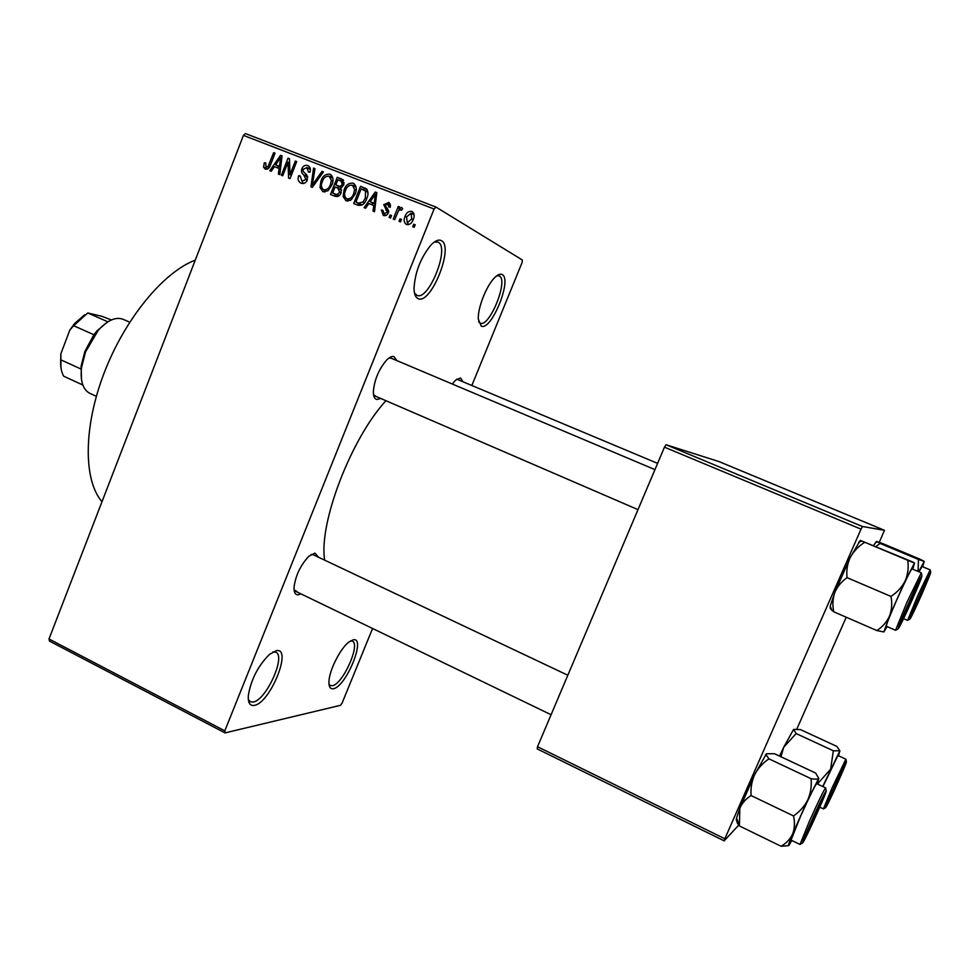 <?xml version="1.0" encoding="UTF-8"?>
<svg xmlns="http://www.w3.org/2000/svg" width="980" height="980" viewBox="0 0 980 980"><rect width="100%" height="100%" fill="white"/><g stroke="black" fill="none" stroke-linecap="round" stroke-linejoin="round"><path stroke-width="1.47" d="M333.372 688.707C330.321 689.222 328.839 686.956 328.937 681.896C329.047 670.945 340.011 648.883 348.635 642.231L353.327 639.769C366.483 636.963 346.026 687.017 333.372 688.707M328.998 684.212L330.272 685.535L332.306 685.718C342.718 684.542 360.897 644.007 352.322 641.104L350.509 640.883M481.18 326.046L478.314 319.137C477.579 307.953 486.631 285.119 494.9 277.426C497.889 274.547 500.302 273.591 502.164 274.559C512.626 279.129 491.139 331.718 481.18 326.046M478.595 321.759L480.102 323.118C489.326 328.104 508.877 280.035 499.261 275.919L496.897 275.711M418.031 298.594C415.459 297.381 414.124 293.927 414.026 288.23C415.079 272.134 420.665 257.801 430.784 245.208C435.059 240.749 438.575 239.218 441.355 240.639C454.475 246.556 430.649 305.564 418.031 298.594M414.466 292.934L416.88 295.323C428.542 301.436 450.188 247.511 438.146 242.183L434.299 242.048M254.322 705.392C249.876 706.102 247.879 702.758 248.344 695.396C251.052 679.458 258.108 665.788 269.5 654.37L276.36 650.647C292.775 647.302 270.235 703.126 254.322 705.392M248.332 699.5L250.28 701.766L253.159 702.048C266.07 700.443 286.27 655.988 275.809 652.215L272.82 651.982M380.779 398.48L376.737 399.473C374.458 398.823 373.331 396.19 373.356 391.559C374.446 379.627 378.88 369.105 386.684 360.015C389.562 357.173 392 356.034 393.985 356.61L396.802 360.579M654.946 469.628L391.057 358.153L388.95 358.043M373.527 394.56L375.499 396.153M452.282 384.013L455.614 380.13L460.576 377.974L462.683 381.33M657.605 463.369L456.741 379.174M300.946 593.868L298.128 594.823C295.176 594.86 293.816 592.275 294.049 587.045C295.715 575.162 300.701 564.884 308.97 556.187L314.911 553.112L318.623 557.289M567.824 675.232L313.11 554.692L311.15 554.484M294.074 589.813L296.928 591.479M225.032 732.893L49.49 641.104L49 638.985L224.812 730.835L225.032 732.893L340.415 705.343L342.057 703.162L372.572 628.474M471.956 385.238L522.12 262.481L522.352 259.994L435.965 207.062L434.091 209.034L243.432 135.375L245.478 133.574L435.965 207.062M406.516 224.53L406.198 224.396C403.882 222.313 403.503 219.643 405.083 216.384C406.259 212.721 408.488 211.068 411.759 211.398L412.115 211.558C414.393 213.603 414.761 216.225 413.241 219.422C412.066 223.158 409.824 224.861 406.516 224.53M394.683 219.63L393.237 219.067L398.284 206.425L399.73 206.988L398.921 209.01L401.665 207.478L402.658 208.642L401.518 210.296L400.563 209.659L398.603 210.602L394.683 219.63M383.266 215.429L381.367 209.989L382.898 210.333L384.087 213.665L386.806 212.464L386.892 211.178L383.731 204.661L388.815 202.505L390.322 207.233L388.778 206.903L387.737 204.146L385.275 204.967L388.374 212.709C387.296 215.196 385.593 216.09 383.266 215.429M357.872 205.212L353.707 203.571L360.53 186.31L366.667 189.054C368.394 191.958 368.419 195.13 366.728 198.585C365.148 203.644 362.196 205.849 357.872 205.212M334.841 196.184L330.481 194.469L337.243 177.282L342.24 179.254L343.809 184.828L340.856 187.842L341.126 192.815C339.815 196.025 337.72 197.151 334.841 196.184M312.326 187.364L310.966 186.825L313.539 168.095L314.984 168.658L312.351 185.061L321.979 171.365L323.449 171.929L312.326 187.364M282.742 175.763L281.37 175.224L288.01 158.196L289.48 158.772L289.982 174.71L295.311 161.026L296.695 161.565L290.043 178.617L288.561 178.042L288.059 162.141L282.742 175.763M263.571 167.127L264.343 162.717L265.788 163.035L265.947 167.151L268.042 166.502L273.653 152.635L275.025 153.174L270.541 164.701C269.684 167.923 267.908 169.405 265.249 169.16L263.571 167.127L267.418 169.136M224.812 730.835L434.091 209.034M49 638.985L243.432 135.375M271.24 171.255L269.794 170.692L280.586 155.318L282.032 155.881L279.802 174.612L278.357 174.048L279.141 168.499L274.388 166.649L271.24 171.255M301.068 183.199L300.652 183.015C298.128 181.349 297.491 178.887 298.729 175.641L300.199 175.959L301.975 181.251L305.944 179.426L303.739 174.844C301.644 173.387 301.032 171.341 301.889 168.719C303.126 165.877 305.05 164.836 307.683 165.571L308.149 165.779C310.366 167.262 310.942 169.442 309.876 172.309L308.394 171.99L306.948 167.58L303.261 169.32L303.016 171.231L306.826 175.053L307.34 179.94C305.981 182.966 303.886 184.056 301.068 183.199M319.995 187.523L320.926 181.104C322.53 176.131 325.519 173.828 329.893 174.183L330.285 174.354C333.323 177.111 333.849 180.7 331.84 185.11L328.018 190.732L322.959 191.786L319.995 187.523L322.432 188.821M343.123 196.564L344.054 190.12C345.671 185.122 348.696 182.807 353.119 183.174L353.51 183.358C356.585 186.139 357.1 189.753 355.079 194.175L351.22 199.822L346.124 200.863L343.123 196.564L345.597 197.911M365.589 208.226L364.082 207.65L375.303 192.031L376.81 192.619L374.519 211.729L373.013 211.141L373.821 205.482L368.872 203.546L365.589 208.226M390.555 218.013L389.109 217.45L390.101 214.975L391.547 215.539L390.555 218.013M400.477 221.909L399.032 221.333L400.024 218.859L401.469 219.422L400.477 221.909M414.197 227.287L412.739 226.711L413.732 224.224L415.202 224.788L414.197 227.287M738.736 825.099L724.147 840.84L537.212 748.904L537.53 746.736L724.833 838.77L861.04 529.151L664.465 447.174L666.094 444.761L862.449 526.505L861.04 529.151M537.53 746.736L664.465 447.174M879.293 542.332L884.45 530.29L862.449 526.505M884.45 530.29L719.087 461.617L666.094 444.761M796.85 729.034L846.23 617.216M724.833 838.77L724.147 840.84M324.674 560.156C318.488 523.896 350.865 438.746 385.949 400.71M101.994 501.711C83.484 480.47 83.202 427.611 104.052 373.196C124.815 318.782 163.452 272.06 195.265 260.141M267.858 168.891L267.883 168.156M265.654 163.415L264.343 162.717M269.365 167.188L268.042 166.502M274.964 153.358L273.653 152.635M277.646 167.911L278.675 166.465M282.007 156.102L280.586 155.318M280.439 169.197L279.141 168.499M281.775 158L280.721 157.413L275.625 164.836L280.66 167.421M280.709 167.004L279.447 166.331L280.721 157.413M275.625 164.836L279.447 166.331M289.492 159.017L288.01 158.196M291.293 175.408L289.982 174.71M296.622 161.761L295.311 161.026M289.615 162.986L288.059 162.141M302.979 183.566L302.318 181.459M300.088 176.375L298.729 175.641M307.267 180.136L305.944 179.426M307.745 176.964L305.687 173.975M303.212 169.442L301.889 168.719M308.161 168.229L309.95 167.58M308.835 166.22L307.683 165.571M314.948 168.879L313.539 168.095M313.526 185.686L312.351 185.061M323.314 172.113L321.979 171.365M322.261 181.827L320.926 181.104M330.089 176.706L332.134 176.143M330.995 174.795L329.893 174.183M324.833 192.092L324.111 189.998M329.109 176.192C325.752 175.959 323.486 177.784 322.31 181.68C320.815 184.951 321.195 187.609 323.486 189.655L323.743 189.777C327.026 190.022 329.255 188.27 330.456 184.51L331.387 180.393L329.109 176.192M332.894 181.239L331.387 180.393M331.779 185.245L330.456 184.51M334.682 196.123L335.344 194.444M341.052 192.999L339.705 192.276L337.83 188.074L338.492 186.445M340.66 180.933L341.212 179.536L337.243 177.282M341.212 179.536L343.686 180.492M343.11 179.818L341.628 178.985M337.83 188.074L335.05 186.984L332.673 193.011L338.786 196M343.6 185.293L342.29 184.559L341.187 181.165L337.855 179.842L335.834 184.975L341.199 187.719M341.8 187.4L340.036 186.421L342.29 184.559M335.834 184.975L340.036 186.421M339.239 195.632L337.206 194.542L339.705 192.276M338.884 195.927L335.662 194.187L337.206 194.542M332.673 193.011L335.662 194.187M345.401 190.855L344.054 190.12M353.168 185.637L355.336 185.085M354.258 183.824L353.119 183.174M347.888 201.182L347.116 198.977M352.322 185.196C348.929 184.951 346.638 186.788 345.462 190.696C343.943 193.979 344.335 196.662 346.638 198.72L346.908 198.842C350.215 199.099 352.482 197.335 353.682 193.562L354.613 189.434L352.322 185.196M356.144 190.292L354.613 189.434M355.017 194.31L353.682 193.562M350.08 200.569L346.908 198.842M357.798 205.175L358.46 203.497M363.825 189.924L364.389 188.515L360.53 186.31M364.389 188.515L367.12 189.569M367.978 192.362L361.167 188.883L355.924 202.113L362.012 205.089M366.667 198.756L365.32 198.009L365.589 191.002M364.474 202.774L363.066 202.003L365.32 198.009M362.061 205.065L358.484 203.117L363.066 202.003M355.924 202.113L358.484 203.117M371.591 204.612L372.67 203.117M376.773 192.889L375.303 192.031M375.168 206.229L373.821 205.482M376.553 194.8L375.45 194.175L370.158 201.721L375.401 204.391M375.438 203.999L374.14 203.276L375.45 194.175M370.158 201.721L374.14 203.276M385.079 215.686L384.809 214.081M382.788 210.774L381.367 209.989M388.154 213.211L386.806 212.464M388.582 212.109L386.892 211.178M388.754 211.337L387.149 207.981M385.152 205.469L383.731 204.661M388.913 204.783L390.395 204.183M389.452 202.921L388.411 202.321M391.461 215.722L390.101 214.975M399.644 207.209L398.284 206.425M399.963 209.597L398.921 209.01M401.396 219.618L400.024 218.859M408.244 224.751L407.79 223.048M406.455 217.168L405.083 216.384M412.102 213.799L413.683 213.248M412.715 211.95L411.759 211.398M411 213.199L406.541 216.948L407.276 222.742L411.735 218.981L411 213.199M413.107 219.753L411.735 218.981M415.116 224.996L413.732 224.224M779.541 756.107L783.706 747.262L796.128 733.555L833.355 750.803L830.611 769.19L818.141 783.204L818.361 784.453M780.95 756.781L783.706 747.262L793.604 729.377L800.403 729.573L836.859 746.417L839.885 750.79L833.355 750.803M838.096 781.66L827.034 804.237L844.76 764.988L838.096 781.66M819.758 807.153L823.408 808.892L832.094 787.81L845.875 759.182L837.937 755.507L822.906 786.597M796.128 733.555L793.604 729.377M822.735 786.511L839.885 750.79L838.488 755.752M828.896 800.439L843.204 768.957C843.952 765.821 828.7 799.337 828.896 800.439M913.605 611.177L927.105 580.307C924.299 585.085 910.163 617.363 913.519 611.336L913.605 611.177M821.595 800.415C817.259 808.292 802.792 841.293 806.797 834.164L821.595 800.415M918.187 584.435C920.159 578.041 902.788 616.163 901.906 620.168L918.187 584.435M81.475 379.554L81.132 366.042L84.917 351.33L93.884 334.744L96.947 330.909L107.285 322.2M129.703 322.187L123.137 319.309C115.775 316.565 107.494 320.203 98.294 330.236L85.542 351.906L81.536 367.5C80.127 381.036 82.896 389.648 89.829 393.335L96.346 396.337M60.944 367.586L60.846 353.78L60.711 359.783L80.838 368.946L81.475 367.292M93.884 334.744L73.635 325.703L69.837 330.076L74.615 323.498L84.709 314.764M60.846 353.78L69.837 330.076M107.861 321.832L87.784 312.963L101.981 316.332L111.365 319.97M82.835 385.005L63.737 376.247C61.336 372.106 60.319 366.618 60.711 359.783M87.784 312.963L73.635 325.703M919.35 596.416L929.089 575.787L921.298 595.191L911.265 615.624L919.35 596.416M876.145 546.436L880.114 543.422L918.481 559.47L918.052 571.426M880.114 543.422L876.549 541.475L882.613 543.557L920.147 559.249L924.238 561.405L918.481 559.47M873.658 545.395L876.475 541.475M909.685 619.238L907.59 620.401L917.66 595.938L930.192 569.895L922.009 566.465L918.971 571.806M918.713 571.695L924.238 561.405L922.584 566.71M768.945 758.851L766.115 754.845L766.446 753.767L754.686 774.555C751.734 781.17 750.533 788.165 751.084 795.552C745.841 798.798 742.093 803.037 739.851 808.28L736.58 818.055C736.029 820.395 736.274 821.044 737.291 819.978C736.384 821.252 737.083 823.237 739.386 825.932L739.851 808.28L754.686 774.555C758.042 768.234 762.795 762.991 768.945 758.851L811.085 778.696C811.783 786.046 810.693 793.077 807.826 799.815C804.531 806.27 799.766 811.636 793.518 815.923C794.976 822.367 794.694 828.333 792.698 833.833C790.284 839.052 786.401 843.192 781.085 846.255L788.435 845.716M817.038 812.984C808.12 832.669 803.845 841.306 804.188 838.88L824.192 794.707C825.92 792.171 823.543 798.259 817.038 812.984M825.613 787.871L816.646 783.645C814.784 785.764 809.358 796.777 800.391 816.659L791.044 840.105L799.999 844.442L809.505 821.032C818.496 801.101 823.861 790.052 825.613 787.871L826.177 790.492M766.446 753.767L774.457 753.73L815.605 773.036L818.766 778.365C817.773 779.284 815.213 779.394 811.085 778.696M739.386 825.932L781.085 846.255M751.084 795.552L793.518 815.923M791.742 840.436L789.072 845.152C787.565 847.173 788.778 843.4 792.698 833.833L807.826 799.815L818.766 778.365L817.345 783.976M883.887 631.953L889.522 616.065L905.128 580.981C901.955 587.143 897.239 592.288 890.992 596.44C892.302 603.349 891.812 609.903 889.522 616.065C886.802 621.969 882.588 626.796 876.88 630.569L883.887 631.953L887.059 626.588M908.779 603.08L919.853 579.731C921.653 577.22 918.799 584.472 911.302 601.487C903.07 619.715 899.236 627.408 899.799 624.554L908.779 603.08M897.386 598.51C889.999 615.293 886.312 624.542 886.324 626.269L895.561 630.275L906.819 602.553L921.286 572.786L911.976 568.865C910.445 570.421 905.581 580.307 897.386 598.51M847.063 577.649C846.279 570.654 847.308 564.002 850.126 557.694L834.825 592.459L830.195 606.167L830.33 608.641L833.735 611.777C832.351 605.052 832.718 598.609 834.825 592.459C837.361 586.555 841.44 581.618 847.063 577.649L890.992 596.44M833.735 611.777L876.88 630.569M907.823 560.915C908.754 567.873 907.86 574.562 905.128 580.981L914.499 563.108L860.367 540.409L912.956 562.091L914.499 563.108L912.723 569.184M860.256 540.421L850.126 557.694C853.36 551.654 858.051 546.632 864.201 542.626M270.431 164.995L269.12 164.297M281.321 161.859L280.133 161.21M307.745 177.025L303.739 174.844M315.266 183.272L314.017 182.599M341.408 187.621L338.48 186.004M366.728 189.115L364.536 187.854M376.075 198.744L374.838 198.046M388.717 211.57L385.752 209.916M838.402 781.195C851.645 751.648 847.173 757.908 833.649 788.263C820.027 818.753 825.503 810.215 838.402 781.195M919.191 596.514C905.226 627.764 908.117 625.069 921.445 595.105C934.406 564.86 933.658 565.325 919.191 596.514M817.442 812.395C832.437 778.916 826.655 787.014 811.305 821.522C795.821 856.202 802.902 845.164 817.442 812.395M908.583 603.202C892.658 638.862 896.406 635.383 911.498 601.365C926.823 567.126 924.459 567.494 908.583 603.202M307.255 167.727L310.391 169.467M329.415 176.327L332.869 178.262M341.775 181.496L344.237 182.88M338.909 188.601L341.677 190.12M352.641 185.343L356.132 187.315M346.638 198.72L350.056 200.569M365.516 188.295L366.177 188.675M365.062 190.549L367.966 192.203M387.982 204.257L390.604 205.751M411.208 213.297L414.124 214.963M845.875 759.182L846.389 761.485M823.408 808.892L825.479 807.789M551.091 714.739L295.446 591.21M375.058 396.006L637.992 509.637M96.947 330.909L98.294 330.236M81.132 366.042L81.536 367.5M74.615 323.498L75.877 322.873M907.59 620.401L903.548 618.662M930.743 572.198L930.192 569.895M875.373 542.651L877.198 541.977M799.999 844.442L802.314 843.192M736.58 818.055L739.116 824.56M765.319 755.115L766.115 754.845M895.561 630.275L897.925 628.952M921.886 575.395L921.286 572.786M858.627 542.173L861.359 541.181M830.195 606.167L832.118 610.699"/></g></svg>
